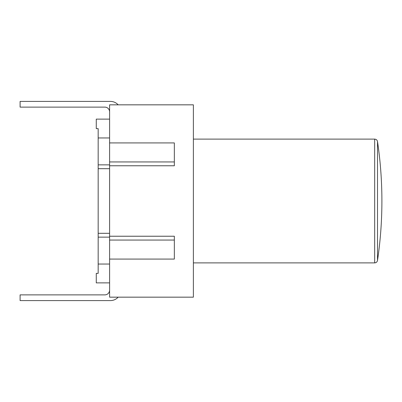 <?xml version="1.0" encoding="UTF-8"?>
<svg xmlns="http://www.w3.org/2000/svg" width="402" height="402" viewBox="0 0 402 402"><rect width="100%" height="100%" fill="white"/><g stroke="black" fill="none" stroke-linecap="round" stroke-linejoin="round"><path stroke-width="0.6" d="M109.6 104.837L193.382 104.837L193.382 297.163L109.6 297.163L109.6 259.079L174.342 259.079L174.342 236.23L109.6 236.23L109.6 165.77L174.342 165.77L174.342 142.921L109.6 142.921L109.6 104.837M109.6 165.77L109.6 161.946L174.342 161.946L174.342 142.921M109.6 161.946L109.6 142.921M109.6 259.079L109.6 236.23M109.6 240.054L174.342 240.054L174.342 259.079M109.6 282.882L96.269 282.882L96.269 273.36L98.173 273.36L98.173 128.64L96.269 128.64L96.269 119.118L109.6 119.118M109.6 233.306L98.173 233.306M109.6 168.694L98.173 168.694M109.6 164.865L98.173 164.865M109.6 137.956L98.173 137.956M109.6 264.044L98.173 264.044M109.6 237.135L98.173 237.135M104.837 107.123A4.759 4.759 0 0 1 109.6 111.882A4.759 4.759 0 0 0 104.837 107.123L20.1 107.123L20.1 101.41L110.419 101.41A10.472 10.472 0 0 1 118.168 104.837M118.168 297.163A10.472 10.472 0 0 1 110.419 300.59L20.1 300.59L20.1 294.877L104.837 294.877A4.759 4.759 0 0 0 109.6 290.118M374.684 139.112L374.684 262.888C376.212 262.782 377.151 261.973 377.508 260.451L377.508 141.549C377.182 140.057 376.242 139.243 374.684 139.112L193.382 139.112M193.382 262.888L374.684 262.888M377.508 260.451A404.643 404.643 0 0 0 377.508 141.549"/></g></svg>

